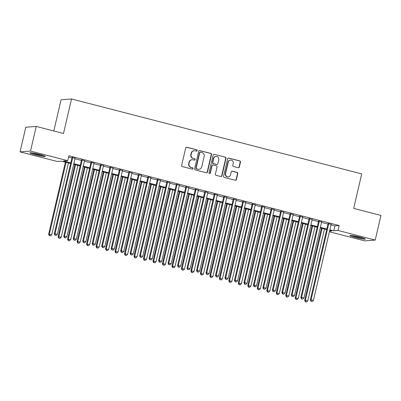 <?xml version="1.0" encoding="UTF-8"?>
<svg xmlns="http://www.w3.org/2000/svg" width="401" height="401" viewBox="0 0 401 401"><rect width="100%" height="100%" fill="white"/><g stroke="black" fill="none" stroke-linecap="round" stroke-linejoin="round"><path stroke-width="0.6" d="M197.237 150.631A0.697 0.672 85.6 0 0 196.741 149.784L186.851 147.232A0.997 0.957 85.6 0 0 185.693 147.959L181.643 165.372A0.997 0.957 85.6 0 0 182.35 166.58L192.239 169.132A0.697 0.672 85.6 0 0 193.046 168.626A0.697 0.672 85.6 0 0 192.555 167.778L191.272 167.448A3.188 3.063 85.6 0 1 189.016 163.583L189.352 162.134A3.188 3.063 85.6 0 1 193.051 159.804L194.33 160.134A0.697 0.672 85.6 0 0 195.142 159.628A0.697 0.672 85.6 0 0 194.645 158.781L193.367 158.45A3.188 3.063 85.6 0 1 191.107 154.585L191.447 153.137A3.188 3.063 85.6 0 1 195.147 150.811L196.425 151.137A0.697 0.672 85.6 0 0 197.237 150.631M196.495 151.152A0.697 0.672 85.6 0 0 196.46 149.809L186.57 147.252A0.997 0.957 85.6 0 0 186.41 147.227M192.31 169.147A0.697 0.672 85.6 0 0 192.269 167.798L191.272 167.448M194.4 160.149A0.697 0.672 85.6 0 0 194.365 158.801L193.367 158.45M355.456 237.467A7.925 0.692 13.1 0 1 349.943 235.502A7.925 0.692 13.1 0 1 359.867 237.126A7.925 0.692 13.1 0 1 365.376 239.096A7.925 0.692 13.1 0 1 355.456 237.467M35.403 154.831A7.925 0.692 13.1 0 1 29.89 152.861A7.925 0.692 13.1 0 1 39.809 154.49A7.925 0.692 13.1 0 1 45.323 156.455A7.925 0.692 13.1 0 1 35.403 154.831M238.184 167.713A0.997 0.957 85.6 0 0 239.337 166.986L240.475 162.104A0.997 0.957 85.6 0 0 239.768 160.896L228.786 158.059A0.997 0.957 85.6 0 0 227.628 158.786L223.578 176.199A0.997 0.957 85.6 0 0 224.284 177.407L235.267 180.244A0.997 0.957 85.6 0 0 236.425 179.518L237.793 173.613A0.997 0.957 85.6 0 0 237.091 172.405L232.39 171.192A0.997 0.957 85.6 0 0 231.232 171.919L230.55 174.846A2.667 2.561 85.6 0 1 228.269 176.861A2.667 2.561 85.6 0 1 225.573 173.563L228.239 162.099A2.667 2.561 85.6 0 1 230.525 160.079A2.667 2.561 85.6 0 1 233.222 163.382L232.775 165.292A0.997 0.957 85.6 0 0 233.482 166.5L238.184 167.713M70.641 163.523L61.508 161.162L57.273 161.493L20.05 151.879L25.784 127.242L36.235 126.435L63.503 133.473L71.528 98.977L361.712 173.904L353.687 208.4L380.95 215.437L375.216 240.079L364.765 240.886L329.401 231.753M36.235 126.435L30.506 151.072L67.724 160.681L63.488 161.012L70.787 162.896M331.005 224.861L334.905 225.868L339.141 225.537L68.872 155.753L67.724 160.681M339.141 225.537L337.993 230.465L375.216 240.079M211.527 154.626A0.997 0.957 85.6 0 0 210.821 153.423L199.833 150.586A0.997 0.957 85.6 0 0 198.68 151.312L194.625 168.726A0.997 0.957 85.6 0 0 195.332 169.934L206.32 172.766A0.997 0.957 85.6 0 0 207.472 172.039L211.527 154.626L211.242 154.651A0.997 0.957 85.6 0 0 210.535 153.443L199.553 150.606A0.997 0.957 85.6 0 0 199.392 150.581M214.309 154.32L225.292 157.157A0.997 0.957 85.6 0 1 225.999 158.365L221.948 175.778A0.997 0.957 85.6 0 1 220.791 176.505L216.089 175.292A0.997 0.957 85.6 0 1 215.387 174.084L217.031 167.022A0.997 0.957 85.6 0 0 216.324 165.814L213.207 165.006A0.997 0.957 85.6 0 0 212.049 165.738L210.34 173.087A0.697 0.672 85.6 0 1 209.738 173.618A0.697 0.672 85.6 0 1 209.036 172.751L213.157 155.047A0.997 0.957 85.6 0 1 214.309 154.32L225.292 157.157M75.067 158.28L72.045 157.498M84.551 160.726L81.528 159.949M94.034 163.177L91.012 162.395M103.518 165.623L100.496 164.846M113.002 168.074L109.979 167.292M122.485 170.52L119.458 169.743M131.969 172.971L128.942 172.189M141.453 175.417L138.425 174.641M150.936 177.869L147.909 177.087M160.42 180.315L157.392 179.538M169.899 182.766L166.876 181.984M179.382 185.212L176.36 184.435M188.866 187.663L185.843 186.881M198.35 190.109L195.327 189.332M207.833 192.56L204.811 191.778M217.317 195.006L214.289 194.224M226.801 197.457L223.773 196.675M236.284 199.904L233.257 199.122M245.768 202.355L242.74 201.573M255.252 204.801L252.224 204.019M264.73 207.252L261.708 206.47M274.214 209.698L271.191 208.916M283.697 212.149L280.675 211.367M293.181 214.595L290.159 213.813M302.665 217.046L299.642 216.264M312.148 219.492L309.121 218.71M321.632 221.943L318.605 221.162M68.561 157.097L71.934 157.969M74.962 158.751L81.418 160.415M84.446 161.197L90.902 162.866M93.924 163.648L100.385 165.312M103.408 166.094L109.869 167.763M112.892 168.545L119.353 170.209M122.375 170.991L128.836 172.661M131.859 173.443L138.315 175.107M141.342 175.889L147.799 177.558M150.826 178.34L157.282 180.004M160.31 180.786L166.766 182.455M169.793 183.237L176.25 184.901M179.277 185.683L185.733 187.352M188.756 188.134L195.217 189.798M198.239 190.58L204.7 192.249M207.723 193.026L214.184 194.696M217.207 195.477L223.668 197.147M226.69 197.924L233.146 199.593M236.174 200.375L242.63 202.044M245.658 202.821L252.114 204.49M255.141 205.272L261.597 206.941M264.625 207.718L271.081 209.387M274.109 210.169L280.565 211.838M283.587 212.615L290.048 214.284M293.071 215.066L299.532 216.735M302.555 217.512L309.016 219.182M312.038 219.964L318.499 221.633M321.522 222.41L327.978 224.079M331.116 224.39L328.088 223.608M71.528 98.977L61.072 99.789L53.819 130.972M20.05 151.879L30.506 151.072M329.547 231.121L331.777 230.946L329.712 230.415M326.69 229.633L320.229 227.963M317.206 227.187L310.745 225.517M307.722 224.735L301.261 223.066M298.239 222.289L291.778 220.62M288.755 219.838L282.299 218.169M279.271 217.392L272.815 215.723M269.788 214.941L263.332 213.272M260.304 212.495L253.848 210.826M250.82 210.044L244.364 208.375M241.337 207.598L234.881 205.929M231.858 205.147L225.397 203.477M222.375 202.7L215.913 201.031M212.891 200.249L206.43 198.58M203.407 197.803L196.946 196.134M193.924 195.352L187.468 193.683M184.44 192.906L177.984 191.237M174.956 190.455L168.5 188.786M165.473 188.009L159.017 186.34M155.989 185.558L149.533 183.894M146.505 183.112L140.049 181.442M137.027 180.661L130.566 178.996M127.543 178.214L121.082 176.545M118.059 175.763L111.598 174.099M108.576 173.317L102.115 171.648M99.092 170.866L92.636 169.202M89.608 168.42L83.152 166.751M80.125 165.969L73.669 164.305M329.858 229.788L333.757 230.796L337.993 230.465M73.814 163.678L80.27 165.342M83.298 166.124L89.754 167.793M92.781 168.575L99.237 170.24M102.265 171.021L108.721 172.691M111.744 173.473L118.205 175.137M121.227 175.919L127.688 177.588M130.711 178.37L137.172 180.034M140.195 180.816L146.656 182.485M149.678 183.267L156.134 184.931M159.162 185.713L165.618 187.382M168.646 188.164L175.102 189.828M178.129 190.61L184.585 192.28M187.613 193.061L194.069 194.726M197.097 195.508L203.553 197.177M206.575 197.959L213.036 199.623M216.059 200.405L222.52 202.074M225.542 202.856L232.004 204.52M235.026 205.302L241.487 206.971M244.51 207.753L250.966 209.417M253.993 210.199L260.45 211.868M263.477 212.65L269.933 214.314M272.961 215.096L279.417 216.766M282.444 217.548L288.9 219.212M291.928 219.994L298.384 221.663M301.407 222.44L307.868 224.109M310.89 224.891L317.351 226.56M320.374 227.337L326.835 229.006M334.905 225.868L333.757 230.796M194.179 150.726L193.899 150.746A3.188 3.063 85.6 0 0 191.162 153.157L191.447 153.137M193.087 158.475A3.188 3.063 85.6 0 1 190.826 154.611L191.162 153.157M192.084 159.718L191.803 159.743A3.188 3.063 85.6 0 0 189.071 162.154L189.352 162.134M190.991 167.468A3.188 3.063 85.6 0 1 188.731 163.603L189.071 162.154M206.475 172.796A0.997 0.957 85.6 0 0 207.192 172.064L211.242 154.651M200.545 152.205A0.697 0.672 85.6 0 0 199.733 152.711L196.179 167.994A0.697 0.672 85.6 0 0 196.67 168.841L198.024 169.192A3.188 3.063 85.6 0 0 201.723 166.866L204.154 156.415A3.188 3.063 85.6 0 0 201.893 152.55L200.545 152.205M200.335 152.185L200.049 152.205A0.697 0.672 85.6 0 0 199.452 152.736L199.733 152.711M198.986 169.277L198.706 169.297A3.188 3.063 85.6 0 1 197.738 169.212L196.39 168.861A0.697 0.672 85.6 0 1 195.899 168.019L199.452 152.736M220.951 176.53A0.997 0.957 85.6 0 0 221.663 175.798L225.718 158.385A0.997 0.957 85.6 0 0 225.011 157.177M212.901 164.981L212.62 165.006A0.997 0.957 85.6 0 0 211.768 165.758L210.054 173.112L210.34 173.087M209.598 173.613A0.697 0.672 85.6 0 0 210.054 173.112M218.735 159.693A2.667 2.561 85.6 0 0 216.039 156.39A2.667 2.561 85.6 0 0 213.753 158.41L212.816 162.445A0.997 0.957 85.6 0 0 213.517 163.653L216.64 164.46A0.997 0.957 85.6 0 0 217.793 163.733L218.735 159.693M216.039 156.39L215.758 156.415A2.667 2.561 85.6 0 0 213.472 158.43L213.753 158.41M216.941 164.485L216.655 164.51A0.997 0.957 85.6 0 1 216.355 164.48L213.237 163.678A0.997 0.957 85.6 0 1 212.53 162.47L213.472 158.43M230.525 160.079L230.239 160.104A2.667 2.561 85.6 0 0 227.958 162.119L228.239 162.099M228.269 176.861L227.984 176.886A2.667 2.561 85.6 0 1 225.292 173.583L227.958 162.119M235.427 180.27A0.997 0.957 85.6 0 0 236.139 179.538L237.512 173.638A0.997 0.957 85.6 0 0 236.806 172.43L232.109 171.217A0.997 0.957 85.6 0 0 231.948 171.187M238.339 167.743A0.997 0.957 85.6 0 0 239.056 167.011L240.194 162.124A0.997 0.957 85.6 0 0 239.487 160.916L228.5 158.079A0.997 0.957 85.6 0 0 228.344 158.054M65.408 162.169L48.641 234.214L51.719 234.775L68.431 162.951M66.065 162.34L49.348 234.164L49.549 235.643L49.268 235.663L50.496 235.888L49.549 235.643M51.719 234.775L50.496 235.888M49.268 235.663L48.641 234.214M72.095 157.277L54.295 233.778L54.997 233.723L72.751 157.443M55.203 235.207L56.15 235.452L55.203 235.207L54.997 233.723L57.368 234.334L75.122 158.054M54.295 233.778L54.917 235.227M56.15 235.452L57.368 234.334M43.273 155.488A6.857 0.596 13.1 0 1 35.879 154.019A6.857 0.596 13.1 0 1 32.155 152.901M31.478 152.816A7.87 0.687 -166.9 0 0 35.599 154.039A7.87 0.687 -166.9 0 0 43.92 155.708M351.532 235.452A7.87 0.687 -166.9 0 0 363.973 238.349M363.331 238.124A6.857 0.596 13.1 0 1 352.208 235.537M74.892 164.621L58.125 236.665L61.203 237.222L77.914 165.397M75.543 164.786L58.832 236.61L59.032 238.094L58.752 238.114L59.98 238.334L59.032 238.094M61.203 237.222L59.98 238.334M58.752 238.114L58.125 236.665M84.375 167.067L67.609 239.111L70.686 239.673L87.398 167.849M85.027 167.237L68.315 239.061L68.516 240.54L68.235 240.56L69.463 240.785L68.516 240.54M70.686 239.673L69.463 240.785M68.235 240.56L67.609 239.111M93.859 169.518L77.092 241.562L80.17 242.119L96.882 170.295M94.511 169.683L77.799 241.507L78 242.991L77.719 243.011L78.947 243.232L78 242.991M80.17 242.119L78.947 243.232M77.719 243.011L77.092 241.562M103.343 171.964L86.576 244.008L89.654 244.57L106.365 172.746M103.994 172.134L87.283 243.958L87.483 245.437L87.197 245.457L88.431 245.683L87.483 245.437M89.654 244.57L88.431 245.683M87.197 245.457L86.576 244.008M81.578 159.723L63.774 236.229L64.481 236.174L82.235 159.894M64.681 237.653L65.634 237.898L64.681 237.653L64.481 236.174L66.852 236.785L84.606 160.505M63.774 236.229L64.401 237.678M65.634 237.898L66.852 236.785M91.062 162.169L73.258 238.675L73.964 238.62L91.719 162.34M74.165 240.104L75.117 240.349L74.165 240.104L73.964 238.62L76.335 239.232L94.09 162.951M73.258 238.675L73.884 240.124M75.117 240.349L76.335 239.232M100.546 164.621L82.741 241.126L83.448 241.071L101.202 164.791M83.649 242.55L84.596 242.795L83.649 242.55L83.448 241.071L85.819 241.683L103.573 165.402M82.741 241.126L83.368 242.575M84.596 242.795L85.819 241.683M110.029 167.067L92.225 243.572L92.932 243.517L110.681 167.237M93.132 245.001L94.08 245.247L93.132 245.001L92.932 243.517L95.303 244.129L113.052 167.849M92.225 243.572L92.852 245.021M94.08 245.247L95.303 244.129M112.821 174.415L96.06 246.46L99.137 247.016L115.849 175.192M113.478 174.58L96.766 246.404L96.967 247.888L96.681 247.908L97.914 248.129L96.967 247.888M99.137 247.016L97.914 248.129M96.681 247.908L96.06 246.46M119.513 169.518L101.709 246.024L102.415 245.968L120.165 169.688M102.616 247.447L103.563 247.693L102.616 247.447L102.415 245.968L104.786 246.58L122.536 170.3M101.709 246.024L102.335 247.472M103.563 247.693L104.786 246.58M122.305 176.861L105.543 248.906L108.616 249.467L125.333 177.643M122.962 177.031L106.25 248.856L106.45 250.334L106.165 250.354L107.398 250.58L106.45 250.334M108.616 249.467L107.398 250.58M106.165 250.354L105.543 248.906M128.997 171.964L111.192 248.47L111.899 248.414L129.648 172.134M112.1 249.898L113.047 250.144L112.1 249.898L111.899 248.414L114.27 249.026L132.019 172.746M111.192 248.47L111.819 249.918M113.047 250.144L114.27 249.026M131.789 179.312L115.027 251.357L118.1 251.913L134.816 180.089M132.445 179.478L115.729 251.302L115.934 252.785L115.648 252.805L116.881 253.026L115.934 252.785M118.1 251.913L116.881 253.026M115.648 252.805L115.027 251.357M138.48 174.415L120.676 250.921L121.383 250.866L139.132 174.585M121.583 252.344L122.531 252.59L121.583 252.344L121.383 250.866L123.754 251.477L141.503 175.197M120.676 250.921L121.302 252.369M122.531 252.59L123.754 251.477M141.272 181.758L124.505 253.803L127.583 254.364L144.3 182.54M141.929 181.929L125.212 253.748L125.413 255.231L125.132 255.252L126.365 255.477L125.413 255.231M127.583 254.364L126.365 255.477M125.132 255.252L124.505 253.803M147.959 176.861L130.16 253.367L130.866 253.312L148.616 177.031M131.067 254.795L132.014 255.041L131.067 254.795L130.866 253.312L133.237 253.923L150.987 177.643M130.16 253.367L130.781 254.815M132.014 255.041L133.237 253.923M150.756 184.209L133.989 256.254L137.067 256.81L153.784 184.986M151.413 184.375L134.696 256.199L134.896 257.678L134.616 257.703L135.849 257.923L134.896 257.678M137.067 256.81L135.849 257.923M134.616 257.703L133.989 256.254M157.443 179.312L139.643 255.818L140.35 255.763L158.099 179.483M140.55 257.242L141.498 257.487L140.55 257.242L140.35 255.763L142.721 256.374L160.47 180.094M139.643 255.818L140.265 257.267M141.498 257.487L142.721 256.374M160.24 186.655L143.473 258.7L146.55 259.262L163.262 187.437M160.896 186.826L144.18 258.645L144.38 260.129L144.099 260.149L145.327 260.374L144.38 260.129M146.55 259.262L145.327 260.374M144.099 260.149L143.473 258.7M166.926 181.758L149.127 258.264L149.829 258.209L167.583 181.929M150.034 259.693L150.982 259.938L150.034 259.693L149.829 258.209L152.2 258.82L169.954 182.54M149.127 258.264L149.748 259.713M150.982 259.938L152.2 258.82M169.723 189.107L152.956 261.151L156.034 261.708L172.746 189.884M170.375 189.272L153.663 261.096L153.864 262.575L153.583 262.6L154.811 262.82L153.864 262.575M156.034 261.708L154.811 262.82M153.583 262.6L152.956 261.151M176.41 184.209L158.606 260.715L159.312 260.66L177.067 184.38M159.513 262.139L160.465 262.384L159.513 262.139L159.312 260.66L161.683 261.272L179.437 184.991M158.606 260.715L159.232 262.164M160.465 262.384L161.683 261.272M179.207 191.553L162.44 263.597L165.518 264.159L182.229 192.335M179.859 191.723L163.147 263.542L163.347 265.026L163.067 265.046L164.295 265.272L163.347 265.026M165.518 264.159L164.295 265.272M163.067 265.046L162.44 263.597M185.894 186.655L168.089 263.161L168.796 263.106L186.55 186.826M168.996 264.59L169.949 264.835L168.996 264.59L168.796 263.106L171.167 263.718L188.921 187.437M168.089 263.161L168.716 264.61M169.949 264.835L171.167 263.718M188.691 194.004L171.924 266.048L175.001 266.605L191.713 194.781M189.342 194.169L172.63 265.993L172.831 267.472L172.55 267.497L173.778 267.718L172.831 267.472M175.001 266.605L173.778 267.718M172.55 267.497L171.924 266.048M195.377 189.107L177.573 265.612L178.28 265.557L196.034 189.277M178.48 267.036L179.427 267.282L178.48 267.036L178.28 265.557L180.65 266.169L198.405 189.889M177.573 265.612L178.199 267.061M179.427 267.282L180.65 266.169M198.174 196.45L181.407 268.495L184.485 269.056L201.197 197.232M198.826 196.62L182.114 268.439L182.315 269.923L182.029 269.943L183.262 270.169L182.315 269.923M184.485 269.056L183.262 270.169M182.029 269.943L181.407 268.495M204.861 191.553L187.056 268.058L187.763 268.003L205.512 191.723M187.964 269.487L188.911 269.733L187.964 269.487L187.763 268.003L190.134 268.615L207.883 192.335M187.056 268.058L187.683 269.507M188.911 269.733L190.134 268.615M207.653 198.896L190.891 270.946L193.969 271.502L210.68 199.678M208.309 199.066L191.598 270.891L191.798 272.369L191.513 272.394L192.746 272.615L191.798 272.369M193.969 271.502L192.746 272.615M191.513 272.394L190.891 270.946M214.345 194.004L196.54 270.51L197.247 270.454L214.996 194.174M197.447 271.933L198.395 272.179L197.447 271.933L197.247 270.454L199.618 271.066L217.367 194.786M196.54 270.51L197.167 271.958M198.395 272.179L199.618 271.066M217.136 201.347L200.375 273.392L203.447 273.953L220.164 202.129M217.793 201.518L201.081 273.337L201.282 274.82L200.996 274.84L202.229 275.066L201.282 274.82M203.447 273.953L202.229 275.066M200.996 274.84L200.375 273.392M223.828 196.45L206.024 272.956L206.731 272.901L224.48 196.62M206.931 274.384L207.878 274.63L206.931 274.384L206.731 272.901L209.101 273.512L226.851 197.232M206.024 272.956L206.65 274.404M207.878 274.63L209.101 273.512M226.62 203.793L209.858 275.843L212.931 276.399L229.648 204.575M227.277 203.964L210.56 275.788L210.766 277.266L210.48 277.291L211.713 277.512L210.766 277.266M212.931 276.399L211.713 277.512M210.48 277.291L209.858 275.843M233.312 198.901L215.507 275.407L216.214 275.352L233.963 199.071M216.415 276.83L217.362 277.076L216.415 276.83L216.214 275.352L218.585 275.963L236.334 199.683M215.507 275.407L216.134 276.855M217.362 277.076L218.585 275.963M236.104 206.244L219.337 278.289L222.415 278.85L239.131 207.026M236.76 206.415L220.044 278.234L220.244 279.718L219.964 279.738L221.197 279.963L220.244 279.718M222.415 278.85L221.197 279.963M219.964 279.738L219.337 278.289M242.79 201.347L224.991 277.853L225.698 277.798L243.447 201.518M225.898 279.281L226.846 279.527L225.898 279.281L225.698 277.798L228.069 278.409L245.818 202.129M224.991 277.853L225.613 279.302M226.846 279.527L228.069 278.409M245.587 208.69L228.821 280.74L231.898 281.296L248.615 209.472M246.244 208.861L229.527 280.685L229.728 282.164L229.447 282.189L230.68 282.409L229.728 282.164M231.898 281.296L230.68 282.409M229.447 282.189L228.821 280.74M252.274 203.798L234.475 280.304L235.181 280.249L252.931 203.969M235.382 281.728L236.329 281.973L235.382 281.728L235.181 280.249L237.552 280.86L255.302 204.58M234.475 280.304L235.096 281.753M236.329 281.973L237.552 280.86M255.071 211.142L238.304 283.186L241.382 283.748L258.094 211.923M255.728 211.312L239.011 283.131L239.212 284.615L238.931 284.635L240.159 284.86L239.212 284.615M241.382 283.748L240.159 284.86M238.931 284.635L238.304 283.186M261.758 206.244L243.958 282.75L244.66 282.695L262.414 206.415M244.866 284.179L245.813 284.424L244.866 284.179L244.66 282.695L247.031 283.307L264.785 207.026M243.958 282.75L244.58 284.199M245.813 284.424L247.031 283.307M264.555 213.588L247.788 285.637L250.866 286.194L267.577 214.37M265.206 213.758L248.495 285.582L248.695 287.061L248.414 287.086L249.643 287.306L248.695 287.061M250.866 286.194L249.643 287.306M248.414 287.086L247.788 285.637M271.241 208.695L253.437 285.201L254.144 285.146L271.898 208.866M254.344 286.625L255.297 286.87L254.344 286.625L254.144 285.146L256.515 285.758L274.269 209.477M253.437 285.201L254.064 286.65M255.297 286.87L256.515 285.758M274.038 216.039L257.272 288.083L260.349 288.645L277.061 216.821M274.69 216.209L257.978 288.028L258.179 289.512L257.898 289.532L259.126 289.758L258.179 289.512M260.349 288.645L259.126 289.758M257.898 289.532L257.272 288.083M280.725 211.142L262.921 287.647L263.627 287.592L281.382 211.312M263.828 289.076L264.78 289.322L263.828 289.076L263.627 287.592L265.998 288.204L283.753 211.923M262.921 287.647L263.547 289.096M264.78 289.322L265.998 288.204M283.522 218.485L266.755 290.535L269.833 291.091L286.545 219.267M284.174 218.655L267.462 290.479L267.662 291.958L267.382 291.983L268.61 292.204L267.662 291.958M269.833 291.091L268.61 292.204M267.382 291.983L266.755 290.535M290.209 213.593L272.404 290.098L273.111 290.043L290.865 213.763M273.312 291.522L274.259 291.768L273.312 291.522L273.111 290.043L275.482 290.655L293.236 214.375M272.404 290.098L273.031 291.547M274.259 291.768L275.482 290.655M293.006 220.936L276.239 292.981L279.317 293.537L296.028 221.718M293.657 221.106L276.946 292.925L277.146 294.409L276.86 294.429L278.093 294.655L277.146 294.409M279.317 293.537L278.093 294.655M276.86 294.429L276.239 292.981M299.692 216.039L281.888 292.545L282.595 292.489L300.344 216.209M282.795 293.973L283.743 294.219L282.795 293.973L282.595 292.489L284.966 293.101L302.715 216.821M281.888 292.545L282.515 293.993M283.743 294.219L284.966 293.101M302.484 223.382L285.723 295.432L288.8 295.988L305.512 224.164M303.141 223.552L286.429 295.377L286.63 296.855L286.344 296.88L287.577 297.101L286.63 296.855M288.8 295.988L287.577 297.101M286.344 296.88L285.723 295.432M309.176 218.49L291.372 294.996L292.078 294.941L309.828 218.66M292.279 296.419L293.226 296.665L292.279 296.419L292.078 294.941L294.449 295.552L312.199 219.272M291.372 294.996L291.998 296.444M293.226 296.665L294.449 295.552M311.968 225.833L295.206 297.878L298.279 298.434L314.996 226.615M312.625 226.004L295.913 297.823L296.113 299.306L295.828 299.326L297.061 299.552L296.113 299.306M298.279 298.434L297.061 299.552M295.828 299.326L295.206 297.878M318.66 220.936L300.855 297.442L301.562 297.387L319.311 221.106M301.763 298.87L302.71 299.116L301.763 298.87L301.562 297.387L303.933 297.998L321.682 221.718M300.855 297.442L301.482 298.89M302.71 299.116L303.933 297.998M321.452 228.279L304.69 300.329L307.762 300.885L324.479 229.061M322.108 228.45L305.392 300.274L305.597 301.752L305.311 301.778L306.544 301.998L305.597 301.752M307.762 300.885L306.544 301.998M305.311 301.778L304.69 300.329M328.143 223.387L310.339 299.893L311.046 299.838L328.795 223.552M311.246 301.316L312.194 301.562L311.246 301.316L311.046 299.838L313.417 300.449L331.166 224.169M310.339 299.893L310.965 301.341M312.194 301.562L313.417 300.449M196.46 149.809L196.741 149.784M192.269 167.798L192.555 167.778M194.365 158.801L194.645 158.781M190.826 154.611L191.107 154.585M188.731 163.603L189.016 163.583M186.57 147.252L186.851 147.232M207.192 172.064L207.472 172.039M199.553 150.606L199.833 150.586M210.535 153.443L210.821 153.423M195.899 168.019L196.179 167.994M196.39 168.861L196.67 168.841M197.738 169.212L198.024 169.192M225.718 158.385L225.999 158.365M221.663 175.798L221.948 175.778M211.768 165.758L212.049 165.738M212.53 162.47L212.816 162.445M213.237 163.678L213.517 163.653M216.355 164.48L216.64 164.46M225.292 173.583L225.573 173.563M232.109 171.217L232.39 171.192M236.806 172.43L237.091 172.405M237.512 173.638L237.793 173.613M236.139 179.538L236.425 179.518M228.5 158.079L228.786 158.059M239.487 160.916L239.768 160.896M240.194 162.124L240.475 162.104M239.056 167.011L239.337 166.986"/></g></svg>
